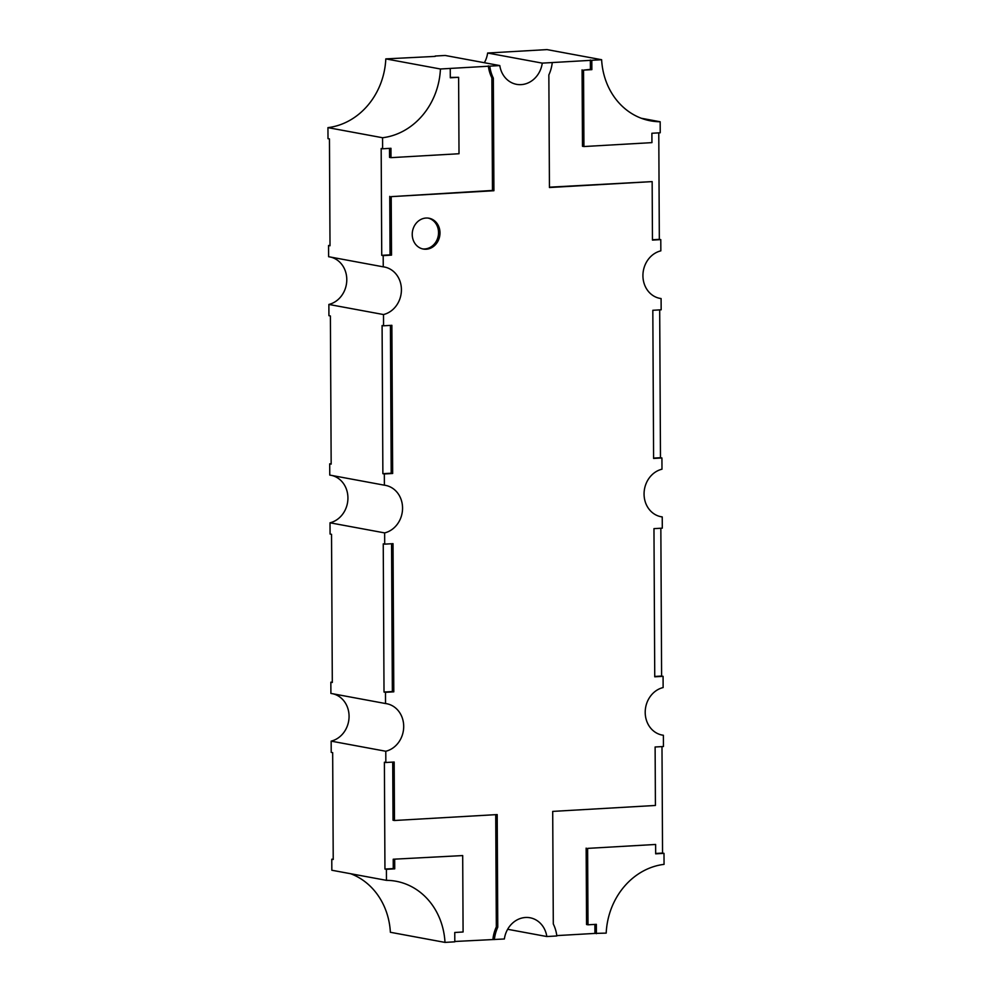 <?xml version="1.0" encoding="UTF-8"?>
<svg xmlns="http://www.w3.org/2000/svg" width="992" height="992" viewBox="0 0 992 992"><rect width="100%" height="100%" fill="white"/><g stroke="black" fill="none" stroke-linecap="round" stroke-linejoin="round"><path stroke-width="1.49" d="M426.027 218.042A15.674 13.814 -79.5 0 1 428.966 218.215A15.674 13.814 -79.5 0 1 439.927 234.496A15.674 13.814 -79.5 0 1 426.2 249.228A15.674 13.814 -79.5 0 1 423.262 249.042A15.674 13.814 -79.5 0 1 412.3 232.773A15.674 13.814 -79.5 0 1 426.027 218.042M428.234 218.104A15.674 13.814 -79.5 0 1 438.427 234.645A15.674 13.814 -79.5 0 1 424.737 248.955A15.674 13.814 -79.5 0 1 422.53 248.893M507.644 929.281L546.828 936.535A24.292 21.415 100.5 0 0 530.038 917.761A24.292 21.415 100.5 0 0 525.5 917.488A24.292 21.415 100.5 0 0 504.37 938.978L454.807 941.482M333.052 693.817A24.292 21.415 -79.5 0 1 349.048 717.476A24.292 21.415 -79.5 0 1 331.154 741.136L331.216 752.382L332.667 752.655L333.225 859.481L331.774 859.221L331.836 870.244L386.458 880.35L386.396 869.327L384.946 869.054L384.388 762.228L385.838 762.501L385.776 751.254A24.292 21.415 100.5 0 0 403.694 726.975A24.292 21.415 100.5 0 0 386.607 703.7A24.292 21.415 100.5 0 0 385.528 703.539L385.479 692.317L384.016 692.044L383.247 543.876L384.698 544.137L384.636 532.902A24.292 21.415 100.5 0 0 402.554 508.623A24.292 21.415 100.5 0 0 385.466 485.361A24.292 21.415 100.5 0 0 384.388 485.187L384.326 473.953L382.875 473.692L382.094 325.525L383.557 325.798L383.495 314.551A24.292 21.415 100.5 0 0 401.413 290.272A24.292 21.415 100.5 0 0 384.326 266.997A24.292 21.415 100.5 0 0 383.247 266.836L383.185 255.614L381.734 255.341L381.176 148.502L382.627 148.775L382.565 137.739A69.75 61.479 100.5 0 0 440.423 68.994L499.794 65.571A24.292 21.415 100.5 0 0 516.584 84.345A24.292 21.415 100.5 0 0 542.264 63.128L601.623 59.718A69.75 61.479 100.5 0 0 650.578 120.85A69.75 61.479 100.5 0 0 660.164 121.756L660.226 132.779L651.893 133.263L651.942 142.625L583.941 146.543L583.532 70.11L591.864 69.638L591.815 60.276M331.911 475.478A24.292 21.415 -79.5 0 1 347.907 499.125A24.292 21.415 -79.5 0 1 330.014 522.796L330.076 534.031L331.526 534.304L332.308 682.471L330.844 682.198L330.906 693.42L385.528 703.539M330.844 682.198L332.308 682.124M330.758 257.114A24.292 21.415 -79.5 0 1 346.766 280.773A24.292 21.415 -79.5 0 1 328.873 304.445L328.922 315.679L330.386 315.952L331.167 464.12L329.704 463.847L329.766 475.081L384.388 485.187M329.704 463.847L331.154 463.76M435.178 56.395L385.801 58.888A69.75 61.479 -79.5 0 1 327.943 127.633L328.005 138.657L329.456 138.93L330.014 245.768L328.563 245.495L328.625 256.717L383.247 266.836M328.563 245.495L330.014 245.408M499.794 65.571L445.172 55.465L435.166 56.036M601.623 59.718L547.001 49.6L487.63 53.022A24.292 21.415 -79.5 0 1 484.356 62.719M661.242 734.874L663.375 735.27L663.437 746.517L655.117 746.988L655.414 805.467L552.705 811.394L553.3 923.986A35.266 31.087 100.5 0 1 556.834 935.964L546.828 936.535M594.878 924.408L594.927 933.41L556.785 935.605M594.927 933.41L606.199 933.112A69.75 61.479 100.5 0 1 664.057 864.367L663.995 853.343L655.675 853.827L655.625 844.465L587.611 848.383L588.008 924.804L596.341 924.321L596.39 933.683M350.697 873.741A69.75 61.479 -79.5 0 1 390.377 932.282L444.999 942.4A69.75 61.479 100.5 0 0 396.044 881.256A69.75 61.479 100.5 0 0 386.458 880.35M462.694 855.575L393.229 859.221L462.694 855.575L463.09 931.996L454.758 932.48L454.807 941.83L444.999 942.4M331.154 741.136L385.776 751.254M330.014 522.796L384.636 532.902M328.873 304.445L383.495 314.551M327.943 127.633L382.565 137.739M385.801 58.888L440.423 68.994M487.63 53.022L542.264 63.128M641.303 118.259L660.164 121.756M658.775 132.866L659.333 239.357L660.784 239.618L660.846 250.852A24.292 21.415 100.5 0 0 642.928 275.131A24.292 21.415 100.5 0 0 660.015 298.394A24.292 21.415 100.5 0 0 661.094 298.567L661.156 309.802L652.823 310.285L653.604 458.453L661.924 457.969L661.986 469.204A24.292 21.415 100.5 0 0 644.068 493.483A24.292 21.415 100.5 0 0 661.156 516.758A24.292 21.415 100.5 0 0 662.234 516.919L662.296 528.153L653.964 528.637L654.745 676.804L663.078 676.333L663.127 687.555A24.292 21.415 100.5 0 0 645.209 711.834A24.292 21.415 100.5 0 0 662.309 735.097A24.292 21.415 100.5 0 0 663.375 735.27M658.948 298.17L661.094 298.567M659.692 309.888L660.474 457.696L661.924 457.969M660.089 516.522L662.234 516.919M660.846 528.24L661.614 676.06L663.078 676.333M661.986 746.592L662.544 853.07L663.995 853.343M331.774 859.221L333.225 859.134M385.838 762.501L394.171 762.017L394.481 820.496L497.19 814.581L497.773 927.185A35.266 31.087 100.5 0 0 494.376 939.56M384.698 544.137L393.03 543.666L393.799 691.833L385.479 692.317M383.557 325.798L391.877 325.314L392.658 473.482L384.326 473.953M489.8 66.154A35.266 31.087 100.5 0 0 493.334 78.132L493.917 190.724L391.208 196.639L391.518 255.13L383.185 255.614M660.784 239.618L652.463 240.101L652.153 181.61L549.444 187.525L548.849 74.933A35.266 31.087 100.5 0 0 552.259 62.558M382.627 148.775L390.96 148.292L391.009 157.654L459.011 153.735L458.614 77.314L450.294 77.785L450.244 68.436M394.68 859.494L394.729 868.843L386.396 869.327M495.727 814.668L496.322 926.912L497.773 927.185M496.322 926.912A35.266 31.087 100.5 0 0 492.912 939.288M393.229 859.221L393.266 868.583L394.729 868.843M393.266 868.583L384.946 869.054M392.72 762.104L393.018 820.235L394.481 820.496M660.474 457.696L653.604 458.093M661.614 676.06L654.745 676.457M391.567 543.74L392.348 691.56L393.799 691.833M392.348 691.56L384.016 692.044M390.426 325.401L391.208 473.209L392.658 473.482M391.208 473.209L382.875 473.692M488.337 65.881A35.266 31.087 100.5 0 0 491.871 77.86L493.334 78.132M491.871 77.86L492.466 190.452L493.917 190.724M492.466 190.452L391.208 196.639M389.757 196.366L390.054 254.857L391.518 255.13M390.054 254.857L381.734 255.341M389.496 148.378L389.546 157.381L391.009 157.654M450.281 77.438L458.614 77.314M590.352 60.004L590.401 69.366L591.864 69.638M590.401 69.366L583.532 70.11M582.081 69.849L582.478 146.27L583.941 146.543M659.333 239.357L652.451 239.754M549.444 187.178L652.153 181.61M662.544 853.07L655.675 853.467M587.611 848.383L655.625 844.465M586.148 848.11L586.557 924.532L588.008 924.804"/></g></svg>
